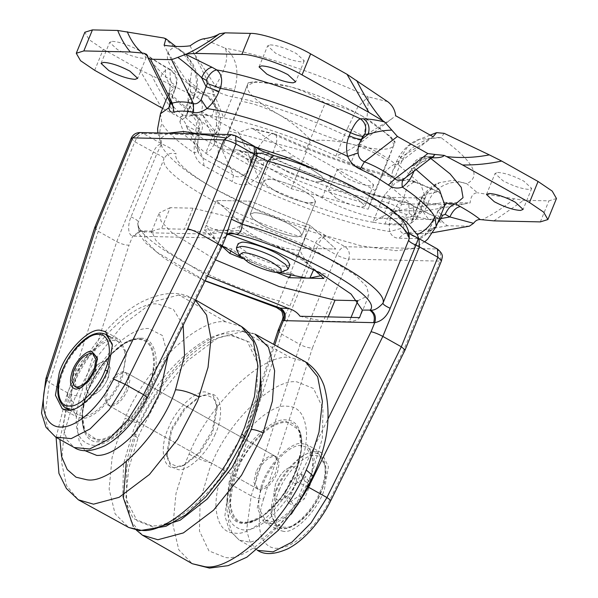 <?xml version="1.0" encoding="UTF-8"?>
<svg xmlns="http://www.w3.org/2000/svg" width="598" height="598" viewBox="0 0 598 598"><rect width="100%" height="100%" fill="white"/><g stroke="black" fill="none" stroke-linecap="round" stroke-linejoin="round"><path stroke-width="0.45" stroke-dasharray="2.99 2.24" d="M206.519 395.076L198.85 396.893L183.975 408.92L172.157 427.563L170.946 430.366L166.58 454.42L170.295 463.555L177.344 466.582L185.014 464.766L199.889 452.738L211.707 434.096L212.918 431.293L217.283 407.238L213.568 398.111L206.519 395.076M214.645 435.292C224.542 416.148 221.694 392.348 209.158 393.97L201.033 395.898L185.283 408.628L172.77 428.362L171.491 431.337L166.864 456.812L170.804 466.47L178.264 469.684C187.929 471.344 207.17 453.516 214.645 435.292M174.706 467.688L182.831 465.767L198.835 452.738L212.372 430.328L216.999 404.853L213.06 395.188L205.6 391.982C195.8 390.255 176.231 408.666 168.92 427.032C159.315 446.063 162.357 469.281 174.706 467.688M167.993 356.027L162.364 335.456L148.528 328.504C138.519 328.078 126.567 334.738 112.678 348.485L96.764 369.063L85.402 391.129L77.299 425.94L79.048 440.644L84.819 450.608M215.871 505.878C216.992 523.893 223.48 532.99 235.335 533.154C252.603 536.399 287.317 501.961 298.462 470.529C303.702 457.971 306.408 445.637 306.58 433.535C305.458 415.513 298.978 406.423 287.122 406.251C269.855 403.007 235.134 437.452 223.988 468.877C218.748 481.435 216.042 493.769 215.871 505.878M127.83 389.732C123.046 399.793 117.485 405.28 111.153 406.192L108.911 405.601L106.003 399.3L108.208 388.999C112.992 378.93 118.553 373.444 124.885 372.539L127.127 373.13L130.035 379.431L127.83 389.732M256.034 471.927L253.829 482.235L256.736 488.536L258.979 489.119C265.31 488.215 270.872 482.728 275.656 472.659L277.861 462.359L274.953 456.057L272.71 455.474C266.379 456.379 260.818 461.865 256.034 471.927M438.177 191.883L439.209 192.055L444.142 202.348L438.072 203.44L401.609 204.322L407.365 186.434L414.72 181.448L416.141 182.577L438.177 191.883C431.136 192.818 425.694 194.522 421.859 196.989L416.201 197.916L390.92 197.355C380.291 197.975 347.176 186.711 330.694 176.873L294.306 156.459L253.642 129.116L273.189 133.952L272.404 133.033L264.869 138.385L253.522 153.955L240.194 136.142L251.167 160.339L253.522 153.955C258.56 152.737 264.682 153.469 271.888 156.145L269.392 163.06C262.402 159.898 256.662 158.164 252.177 157.865M438.072 203.44L396.362 210.892C387.975 213.441 380.164 217.216 372.935 222.224C343.723 217.209 296.832 201.264 260.81 184.087L251.167 160.339M463.988 204.015L424.565 211.079L427.525 204.897L463.988 204.015L470.118 202.924C470.723 196.383 473.16 192.997 477.436 192.758L466.746 183.698C450.81 177.972 431.479 188.34 427.525 204.897L422.592 196.084L419.131 202.64L425.574 208.605M197.138 97.414C202.371 100.883 203.701 105.554 201.145 111.437L202.886 115.205L216.207 133.018C223.749 117.776 215.22 97.84 200.337 93.086L197.138 97.414L139.663 69.704L103.275 49.29L89.117 39.67L84.856 32.247M202.886 115.205L214.353 140.694L213.972 144.783L210.802 149.657L205.645 153.14L184.633 135.051L179.834 121.693L185.44 117.044L187.264 113.725L188.325 94.185L187.286 91.928L189.529 85.342L167.238 51.503L187.286 91.928M190.082 45.822L193.154 52.078L215.452 85.918C225.678 69.532 228.922 56.952 225.192 48.184L203.148 38.877M193.154 52.078L214.405 94.761L223.764 117.888C252.984 122.904 299.875 138.856 335.897 156.033C344.134 152.894 351.796 148.85 358.875 143.901L360.684 142.66L363.539 136.292L391.032 119.383L360.684 142.66M433.079 136.733L428.34 140.313L400.847 157.222L407.903 146.375L419.452 139.282L440.988 137.675L444.187 133.347M428.34 140.313L396.407 164.958L392.819 170.617L390.703 178.682L391.062 186.98L412.067 205.069L416.866 218.427L411.26 223.076L411.656 220.946L422.435 211.475L424.565 211.079M556.469 198.514L548.904 200.861L523.624 200.3L477.436 192.758M387.683 101.645L368.144 96.809C368.375 101.226 367.658 120.886 363.539 136.292L347.655 128.009L344.478 134.999C351.467 138.16 357.2 139.895 361.693 140.194M391.032 119.383L395.682 115.758M163.897 38.01L174.586 47.063L181.74 51.114L192.279 67.021L189.529 85.342L196.862 88.369L194.739 95.418L188.295 89.453M167.238 51.503L164.106 45.246M270.229 44.872C277.3 45.276 286.038 48.176 296.436 53.573L304.262 60.817L301.661 61.811C294.59 61.407 285.851 58.507 275.454 53.11L267.627 45.867L270.229 44.872M253.642 129.116L251.31 128.181L238.542 132.42L240.194 136.142M201.145 111.437L238.542 132.42M112.245 41.367C119.316 41.77 128.047 44.671 138.452 50.068L146.271 57.311L143.669 58.305C136.598 57.901 127.867 55.001 117.462 49.604L109.643 42.361L112.245 41.367M444.142 202.348L470.118 202.924M497.656 172.456C504.727 172.859 513.465 175.76 523.863 181.157L531.689 188.4L529.088 189.402C522.017 188.99 513.278 186.09 502.881 180.693L495.054 173.45L497.656 172.456M339.664 168.95C346.743 169.354 355.474 172.261 365.871 177.658L373.698 184.894L371.096 185.896C364.025 185.485 355.287 182.584 344.889 177.187L337.063 169.944L339.664 168.95M213.852 139.409L216.207 133.018L219.466 130.409L216.551 125.102L214.226 132.113L193.214 114.016L188.415 100.666L194.021 96.009L196.189 88.713L196.862 88.369C198.491 79.698 197.078 71.461 192.631 63.642C186.89 55.629 183.257 51.45 181.74 51.114L175.752 46.435M179.834 121.693L188.415 100.666C193.087 91.479 188.587 78.248 188.108 79.168C188.467 80.767 194.896 86.321 207.394 95.822L200.337 93.086C168.008 69.667 159.427 54.328 174.586 47.063C190.68 56.197 197.878 70.086 196.189 88.713M213.202 92.503L215.452 85.918L234.625 89.565L232.345 96.861C261.565 101.877 308.456 117.828 344.478 134.999L335.897 156.033L350.966 163.404C362.201 167.492 371.881 172.919 379.999 179.692L391.062 186.98L399.643 165.945L420.648 184.042L425.455 197.392L419.841 202.049L423.354 195.441L422.592 196.084C428.579 188.534 434.193 184.064 439.418 182.682L423.354 195.441M347.655 128.009L357.918 106.75L368.144 96.809C322.113 74.967 262.664 54.747 225.192 48.184C236.494 57.229 239.641 71.02 234.625 89.565M400.847 157.222L398.941 156.474L396.354 161.946L399.643 165.945L402.992 159.053C398.507 156.437 397.797 155.824 400.847 157.222L397.991 163.598M416.866 218.427L425.455 197.392C427.368 190.986 435.494 183.803 439.418 182.682L453.381 180.237L466.746 183.698C481.898 176.432 473.317 161.094 440.988 137.675C430.62 136.508 411.177 143.961 402.992 159.053M398.642 210.503L401.609 204.322C396.138 199.53 390.569 196.286 384.91 194.589L381.517 201.197C352.304 196.181 305.414 180.23 269.392 163.06L260.81 184.087L245.733 176.709C235.612 169.899 225.932 164.472 216.7 160.428L205.645 153.14L214.226 132.113L217.508 136.112L213.972 144.783M439.209 192.055L414.728 181.448L408.359 179.452C392.707 176.53 374.326 171.641 353.209 164.794C326.912 156.13 301.257 145.979 276.239 134.341L273.189 133.952C319.212 155.801 378.661 176.021 416.141 182.577L408.359 179.452L395.824 182.338L384.91 194.589M216.551 125.102L215.983 108.006L207.394 95.822C211.131 97.698 214.876 102.796 218.621 111.101C220.901 119.727 221.297 120.572 219.466 130.401L217.508 136.112L214.861 136.935M251.31 128.181L276.239 134.341L276.807 141.061L271.888 156.145M411.656 220.946L419.131 202.64L419.841 202.049L411.26 223.076L405.07 224.497C400.346 223.794 393.626 223.645 384.903 224.048L372.935 222.224L381.517 201.197C387.422 202.423 393.469 204.695 399.651 208.029M421.657 211.386C414.145 212.828 408.621 217.194 405.07 224.497C399.793 225.154 393.073 225.012 384.903 224.048C387.556 216.73 391.862 212.327 397.82 210.855C408.03 210.631 415.976 210.802 421.657 211.386L422.435 211.475M187.264 113.725L194.739 95.418L194.021 96.009L185.44 117.044L191.629 115.623C197.467 113.598 204.187 113.747 211.797 116.072L223.764 117.888L232.345 96.861C226.44 95.635 220.393 93.363 214.211 90.029M189.274 93.864C193.311 100.942 194.096 108.193 191.629 115.623C196.906 114.958 203.626 115.108 211.797 116.072C215.153 108.664 215.594 101.436 213.112 94.394C204.015 91.898 196.069 91.718 189.274 93.864L188.325 94.185M250.181 160.638C250.801 164.353 249.314 169.705 245.733 176.709L216.7 160.428C218.995 152.699 218.726 146.353 215.878 141.397C226.679 146.42 238.116 152.834 250.181 160.638L251.893 161.752M360.751 144.611C356.655 149.418 353.396 155.682 350.966 163.404L379.999 179.692C383.714 172.687 388.73 167.41 395.054 163.852C385.359 156.1 373.929 149.687 360.751 144.611L358.875 143.901M318.442 181.956L324.206 180.611L321.657 176.156L313.165 170.385C303.889 164.884 285.425 158.335 278.257 158.164L272.494 159.509L275.043 163.964L283.542 169.727C292.811 175.236 311.274 181.777 318.442 181.956M274.96 190.762C284.229 196.271 302.693 202.812 309.861 202.991L315.624 201.638L313.075 197.191L304.576 191.42C295.307 185.911 276.844 179.37 269.676 179.191L263.912 180.536L266.461 184.991L274.96 190.762L266.461 184.991L263.912 180.536L267.583 179.131C273.293 178.309 294.179 185.193 304.576 191.42L313.075 197.191L315.624 201.638L311.954 203.051C306.243 203.866 285.358 196.989 274.96 190.762M336.308 198.222L328.481 190.979L331.083 189.985C338.154 190.388 346.892 193.289 357.29 198.686L365.116 205.929L362.515 206.923C355.444 206.519 346.705 203.619 336.308 198.222M432.152 157.379L429.02 156.698L413.196 168.479L414.474 165.354L416.619 163.276L419.878 163.351L432.339 157.229M262.133 168.561C257.14 166.304 253.051 165.07 249.852 164.854L247.43 159.524L256.542 152.871L260.608 153.992C254.404 153.821 247.37 152.774 239.499 150.853L237.1 149.844L229.595 149.919L247.43 159.524L250.697 159.599L251.123 161.729L249.852 164.854C249.015 169.227 246.892 172.687 243.468 175.229L249.03 183.706C255.107 180.364 259.472 175.319 262.133 168.561L263.412 165.429L264.802 154.112L260.608 153.992M147.654 56.728C151.182 61.893 157.199 68.621 165.706 76.895L170.4 79.534L169.929 69.248L163.822 66.243L147.549 56.033M170.4 79.534L171.394 82.674L170.116 85.798L165.706 76.895L165.227 66.61L163.822 66.243M250.697 159.599L259.838 152.946L263.868 154.067C309.921 176.066 370.072 196.525 407.365 202.871L404.562 201.72L398.328 203.342L393.589 209.711L392.318 212.836C389.53 219.511 388.663 225.752 389.724 231.561C391.518 235.933 394.545 238.154 398.806 238.206L418.421 238.639C421.156 238.751 424.259 236.666 427.727 232.398L438.371 210.705L446.28 203.238M437.601 223.061L432.361 229.318L428.213 230.723L427.727 232.398L436.263 226.343M439.799 217.679L436.592 214.248L437.093 213.83M413.412 171.753L411.304 169.07C408.666 174.459 406.73 177.382 405.496 177.83L413.196 168.479L411.304 169.062L412.583 165.938L414.474 165.354M430.769 158.433L429.79 157.745C423.601 157.528 418.645 161.213 414.915 168.793L413.644 171.918M431.614 157.79L425.746 156.624L416.619 163.276M170.064 102.355L174.22 90.485C175.528 89.73 174.168 88.168 170.116 85.798L169.197 98.902L169.952 102.131M243.468 175.229C240.381 177.404 237.062 177.419 233.512 175.266L203.096 158.208L198.7 153.402L197.475 149.425L198.117 135.836L199.396 132.704L198.97 130.573L195.703 130.506L198.117 135.836L200.009 135.245L197.669 132.397C194.843 139.013 193.73 145.89 194.32 153.013C195.987 159.016 199.209 163.247 203.978 165.698L232.203 181.538C237.503 184.737 243.109 185.462 249.03 183.706C293.498 205.555 354.547 226.321 389.724 231.561L400.406 228.608C400.675 224.968 402.297 221.335 405.257 217.717L392.318 212.836M179.908 117.425C181.299 115.713 185.036 114.906 191.106 115.003C196.196 118.681 197.721 123.846 195.703 130.506L186.172 125.565C185.238 122.059 183.152 119.346 179.908 117.425L177.524 116.229C167.515 104.142 159.001 90.694 151.997 75.886M203.978 165.698L203.096 158.208L191.173 131.904L186.673 126.873L186.172 125.565M186.673 126.873L198.7 153.402L197.475 149.425C198.185 150.539 197.131 151.735 194.32 153.013C177.718 141.883 166.924 132.023 161.931 123.435C158.732 131.68 158.851 139.708 162.312 147.527C170.467 160.122 188.355 174.1 215.96 189.454L260.25 211.505L312.709 232.076L361.386 245.905L396.018 250.697L412.613 248.701L418.809 238.542M229.595 149.919L221.581 148.962L233.512 175.266L232.203 181.538M409.241 213.523L413.943 216.162L405.257 217.717L406.535 214.585L409.241 213.523L408.763 203.238L407.365 202.871L438.76 218.629L437.669 218.808C431.18 213.329 425.911 206.056 421.859 196.989M412.059 205.51L413.465 205.876L413.943 216.162L443.402 222.643L439.859 218.786L438.76 218.629M469.393 226.164L447.394 225.767L443.402 222.643M432.361 229.318C429.371 232.39 427.144 233.923 425.664 233.908C420.529 233.414 413.487 233.257 404.54 233.444C401.52 233.355 400.137 231.74 400.406 228.608M432.952 232.682L425.664 233.908L418.421 238.639M514.048 199.037C503.195 207.768 492.513 214.689 482.01 219.795M416.201 197.916C419.527 206.22 423.728 213.389 428.788 219.421L437.669 218.808M162.619 108.425L177.524 116.229M284.693 150.337C270.244 153.103 255.802 153.671 241.353 152.042L255.241 160.391C268.367 160.548 281.389 159.24 294.306 156.459M191.173 131.904L221.581 148.962M241.353 152.042L239.499 150.853M428.788 219.421L382.331 218.39C371.709 219.01 338.595 207.745 322.113 197.908L255.241 160.391M169.197 98.902L170.467 103.813M170.467 103.775L175.491 87.353C177.898 79.347 175.573 73.188 168.524 68.882C152.826 76.006 161.445 91.404 194.372 115.078L197.101 116.162L198.947 129.265L197.669 132.397M198.97 130.573C200.988 123.921 199.455 118.748 194.372 115.078L191.106 115.003M447.394 225.767L404.54 233.444L398.806 238.206M389.56 208.784L363.577 192.728L336.966 178.877M236.935 140.904L225.11 137.869M167.761 133.182L161.086 138.116L161.692 146.301L162.312 147.527M286.995 269.93L283.497 270.341C277.024 270.655 257.312 263.912 247.497 258.059L236.584 249.359M289.881 264.735L286.21 266.14C280.499 266.955 259.614 260.078 249.209 253.851L240.717 248.08L238.161 243.625M320.76 275.708L325.604 273.974C320.259 273.017 315.385 270.595 310.997 266.708C306.692 262.574 303.051 257.147 300.069 250.427C289.133 249.351 278.563 246.802 268.353 242.788C287.81 250.876 302.02 258.852 310.997 266.708L313.711 269.534M268.353 242.788C248.783 235.007 233.13 230.828 221.38 230.26C215.572 229.998 210.481 228.369 206.116 225.371L214.226 238.707L217.044 241.652L214.555 239.088L212.701 232.398L221.38 230.26C227.218 230.275 233.534 228.899 240.321 226.126C248.873 232.966 258.216 238.52 268.353 242.788M279.154 272.553L259.689 265.572L240.351 256.721M222.239 245.853L217.044 241.652C221.447 245.539 226.321 247.961 231.658 248.91C240.232 255.765 249.575 261.319 259.689 265.572C269.922 269.593 280.492 272.142 291.398 273.211C295.763 276.209 300.854 277.838 306.662 278.1L310.108 277.988M222.067 246.279L204.277 229.879L216.289 200.435L250.495 201.197L310.242 225.498L335.784 249.037L301.579 248.282L241.831 223.981L216.289 200.435L241.831 223.981L301.579 248.282L335.784 249.037L310.242 225.498L250.495 201.197L216.289 200.435L206.116 225.371M230.656 251.354L231.658 248.91M204.277 229.879L238.482 230.634L250.495 201.197L240.321 226.126M238.482 230.634L298.23 254.935L310.242 225.498L300.069 250.427M323.765 278.481L325.604 273.974M290.411 275.641L291.398 273.211M298.223 236.696C292.512 237.518 271.627 230.634 261.229 224.407L252.73 218.636L250.181 214.181L253.851 212.776C259.562 211.961 280.447 218.838 290.845 225.065L299.344 230.835L301.893 235.291L298.223 236.696C292.512 237.518 271.627 230.634 261.229 224.407L252.73 218.636L250.181 214.181L253.851 212.776C259.562 211.961 280.447 218.838 290.845 225.065L299.344 230.835L301.893 235.291L298.223 236.696M313.165 170.385L321.657 176.156L324.206 180.611L320.535 182.016C314.825 182.839 293.939 175.954 283.542 169.727L275.043 163.964L272.494 159.509L276.164 158.104C281.875 157.281 302.76 164.158 313.165 170.385M228.593 130.925L305.436 151.421L375.193 190.56L368.106 209.195L291.263 188.691L221.507 149.56L228.593 130.925L248.305 82.636L241.211 101.271C254.172 103.536 266.663 107.932 278.698 114.45C290.449 121.237 301.205 129.886 310.967 140.403C325.185 139.655 338.857 140.949 351.998 144.268C365.027 147.93 376.964 153.477 387.81 160.899L394.904 142.264C385.134 131.747 374.378 123.098 362.627 116.311L390.741 136.763L393.962 145.194C390.658 150.883 376.673 150.569 351.998 144.268C329.909 138.572 298.619 125.849 278.698 114.45C256.482 101.682 246.04 92.055 247.363 85.566L255.638 81.627L289.327 86.493C276.156 83.174 262.485 81.889 248.305 82.636L255.638 81.627M362.627 116.311C342.706 104.912 311.423 92.189 289.327 86.493C302.334 90.148 314.271 95.695 325.148 103.133C338.102 105.398 350.6 109.793 362.627 116.311M390.741 136.763L395.121 141.913L375.193 190.56M221.507 149.56L241.211 101.271M291.263 188.691L310.967 140.403M368.106 209.195L387.81 160.899M305.436 151.421L325.148 103.133M73.457 380.814C79.541 360.519 102.811 335.979 114.427 338.244L119.757 339.634L126.589 353.171L122.777 375.581C116.7 395.883 93.423 420.424 81.814 418.159L76.484 416.769L69.652 403.231L73.457 380.814M269.436 523.414L264.107 522.024L257.26 508.18L261.341 485.382C267.627 465.207 290.606 441.279 302.05 443.499L307.379 444.89L314.234 458.741L310.145 481.54C303.859 501.715 280.881 525.642 269.436 523.414M283.654 531.39L278.324 530L271.47 516.149L275.558 493.357C281.837 473.182 304.823 449.248 316.267 451.475L321.597 452.865L328.444 466.717L324.363 489.515C318.076 509.69 295.098 533.618 283.654 531.39M107.423 379.737L110.137 368.263L107.229 361.962L104.986 361.379C99.111 362.052 93.714 367.142 88.81 376.665L86.097 388.139L89.012 394.441L91.255 395.024C97.13 394.351 102.52 389.253 107.423 379.737M296.017 482.653C291.39 493.245 285.68 499.121 278.877 500.287L276.635 499.696L273.749 493.866L275.469 484.268C280.096 473.676 285.814 467.8 292.609 466.634L294.851 467.217L297.737 473.055L296.017 482.653C291.39 493.245 285.68 499.121 278.877 500.287L276.635 499.696L273.749 493.866L275.469 484.268C280.096 473.676 285.814 467.8 292.609 466.634L294.851 467.217L297.737 473.055L296.017 482.653M94.693 227.644L98.266 231.306L116.745 241.674C121.364 244.044 125.46 245.21 129.033 245.173L132.726 236.113L140.41 230.813L143.699 231.889L139.805 230.85L137.727 223.615L163.972 158.859C157.58 174.437 240.007 220.677 304.741 237.832L276.47 307.492M291.346 514.078L263.142 538.297L249.957 542.222L239.073 540.001L257.551 550.369L250.248 542.722L246.6 530.329L251.197 495.877L300.106 344.538L281.628 334.177L318.173 244.627L336.652 254.995L300.106 344.538C304.726 346.915 308.822 348.081 312.395 348.036L348.694 259.091L440.031 261.117L403.732 350.062L405.115 349.905M131.126 138.355L134.812 141.763L156.773 153.836L131.029 216.924C128.122 222.994 127.045 234.767 132.726 236.113L133.84 236.165L141.15 230.843L144.38 231.74L145.105 240.052L156.556 251.967L205.144 280.709M282.473 319.676L289.873 306.034L315.617 242.945L318.173 244.627C320.558 239.559 323.346 236.793 326.538 236.33C321.806 235.776 318.166 237.989 315.617 242.945L304.741 237.832C306.595 232.547 306.61 228.638 304.786 226.104C313.83 228.847 321.089 232.248 326.538 236.33L345.016 246.69C349.09 249.635 350.308 253.761 348.694 259.091C345.263 258.77 341.249 257.409 336.652 254.995C339.036 249.927 341.824 247.161 345.016 246.69L437.482 249.015M256.991 473.9C261.618 463.308 267.336 457.433 274.131 456.267L276.373 456.857L279.259 462.688L277.539 472.285C272.912 482.878 267.201 488.753 260.399 489.919L258.157 489.328L255.271 483.498L256.991 473.9M125.901 390.105L128.615 378.631L125.707 372.33L123.465 371.747C117.589 372.419 112.192 377.51 107.289 387.026L104.575 398.5L107.491 404.809L109.733 405.392C115.608 404.719 120.998 399.621 125.901 390.105M133.84 236.165L222.934 238.139L230.252 232.816L231.007 232.824L224.063 238.146L220.37 247.198L221.753 247.041M222.934 238.139L224.063 238.146L226.149 236.27M278.048 330.515L281.628 334.177L232.719 485.509L228.122 519.961L231.77 532.355L239.073 540.001L229.34 530.127L224.893 515.91L229.236 481.554L232.719 485.509L251.197 495.877C255.832 498.231 259.988 499.195 263.681 498.777L312.395 348.036M205.039 280.925L182.36 269.287L164.809 258.59L145.441 242.803L139.341 234.184L137.727 223.615C138.4 229.258 139.312 231.658 140.47 230.821L151.87 231.082L151.967 231.904C152.019 230.522 151.795 230.821 151.301 232.816L210.817 234.139L219.541 232.585L230.708 232.846M219.541 232.585L227.838 234.117M151.87 231.082L159.232 212.94L161.101 221.305L171.85 232.615L215.444 259.831M143.699 231.889L151.967 231.904L155.801 240.329L166.969 251.055L207.439 276.067M298.23 254.935L314.563 269.997M276.56 272.434L242.414 258.545M328.22 316.903L326.463 321.208L349.299 321.709C354.509 321.171 357.933 319.803 359.577 317.598M351.056 317.411L349.299 321.709M357.881 300.682L368.817 295.412L366.709 286.689L355.085 274.833L308.583 246.511L246.81 221.111L192.997 208.179L184.416 229.213L161.58 228.705C156.37 229.243 152.946 230.619 151.301 232.816M192.997 208.179L170.161 207.678L161.58 228.705M210.817 234.139C200.861 231.68 192.055 230.036 184.416 229.213M300.061 316.275C310.018 318.734 318.824 320.379 326.463 321.208M170.161 207.678L159.232 212.94M290.194 480.994L284.252 495.563L288.685 503.015L299.06 495.892L305.01 481.323L300.577 473.87L290.194 480.994L295.524 483.984L289.582 498.553L294.014 506.005L304.389 498.882L310.34 484.313L305.907 476.86L295.524 483.984M305.01 481.323L310.34 484.313M300.577 473.87L305.907 476.86M299.06 495.892L304.389 498.882M288.685 503.015L294.014 506.005M284.252 495.563L289.582 498.553M258.867 508.173C258.291 500.212 259.838 491.81 263.524 482.967C270.176 464.212 290.89 443.671 301.19 445.607L306.243 446.923L312.619 458.748C313.203 466.709 311.648 475.111 307.963 483.954C301.31 502.701 280.597 523.25 270.296 521.314L265.25 519.998L258.867 508.173M75.744 386.861L75.296 372.322C79.885 361.596 85.634 355.623 92.548 354.397L94.79 354.988M97.422 359.009L95.553 371.44L82.427 387.19L81.38 387.609M87.846 379.012C92.473 368.413 98.184 362.538 104.986 361.379L107.229 361.962L110.114 367.792L108.395 377.39C103.768 387.982 98.05 393.865 91.255 395.024L89.012 394.441L86.127 388.61L87.846 379.012M124.519 350.622C125.991 359.077 124.593 368.435 120.333 378.691C113.687 397.446 92.974 417.987 82.674 416.051L77.62 414.735L71.723 405.773C70.25 397.319 71.64 387.967 75.901 377.704C82.554 358.957 103.267 338.408 113.568 340.344L118.613 341.667L124.519 350.622M260.04 360.198L249.396 342.026L232.794 336.054C205.899 330.858 151.795 386.218 136.06 434.193L126.597 468.735L126.604 500.152L137.077 520.798L154.62 527.6L156.773 527.578M229.243 334.058C204.479 329.707 155.039 376.142 136.508 422.577L133.945 428.587L123.502 463.928L122.769 496.676L133.122 518.421L151.07 525.605C175.834 529.955 225.267 483.528 243.805 437.093L246.369 431.083L256.811 395.741L257.544 362.993L247.191 341.241L229.243 334.058M136.508 422.577C133.414 421.994 129.624 420.536 125.132 418.196L122.343 424.73L112.103 457.425L109.128 489.119L115.093 513.839L128.749 527.496M241.495 326.523L225.992 321.918C199.059 317.187 145.292 367.688 125.132 418.196M243.805 437.093L245.202 436.891M195.486 300.286L191.607 297.946L178.892 294.964L225.992 321.918M178.892 294.964L153.297 301.803L122.979 324.639L94.835 359.794L74.81 398.208L64.195 432.638L61.504 462.052L66.513 485.591L78.353 499.816M73.248 402.148L66.632 395.398C74.331 375.267 85.424 356.102 99.911 337.907C112.431 322.509 125.774 310.803 139.939 302.782C160.922 292.168 178.144 290.561 191.607 297.946L195.643 299.972M56.1 437.355L66.632 395.398L69.794 394.119L59.89 439.485M183.16 325.275L173.383 309.383L158.47 304.158C133.817 299.396 84.213 350.144 69.794 394.119M140.291 338.229C132.128 337.877 122.373 343.312 111.034 354.524C98.595 368.353 90.096 382.974 85.544 398.403C77.508 422.113 84.52 443.066 98.035 441.787C106.197 442.139 115.952 436.704 127.292 425.484C139.73 411.663 148.229 397.035 152.782 381.606C160.817 357.903 153.806 336.943 140.291 338.229M137.682 438.14L134.483 434.828C146.966 401.467 172.986 364.227 199.672 345.704C218.838 332.996 234.835 326.209 255.114 334.162L242.893 331.397L217.403 338.214L187.211 360.953L159.18 395.966L139.244 434.215L128.712 468.286L125.976 497.409L130.79 520.828L142.369 535.143M126.298 461.701L134.483 434.828L136.06 434.193M242.893 331.397L290.344 357.484C263.299 352.738 209.307 403.448 189.065 454.166L186.262 460.729L176.029 493.335L172.972 524.999L178.787 549.816L192.257 563.712M305.511 361.85L290.344 357.484M212.043 463.054L209.696 468.563L200.121 500.96L199.448 530.979L208.941 550.915L225.394 557.5C248.095 561.492 293.416 518.929 310.407 476.359L312.754 470.85L322.329 438.446L323.002 408.427L313.509 388.491L297.057 381.905C274.355 377.914 229.034 420.484 212.043 463.054C205.734 461.85 198.08 458.89 189.065 454.166M310.407 476.359L313.203 475.956M151.264 381.345L154.434 365.176C154.822 347.991 149.694 339.23 139.05 338.909L136.845 338.991L124.511 343.394L110.488 354.786L88.646 388.902L85.484 397.782L82.315 413.951L84.841 431.689L97.698 440.218C113.672 443.223 145.008 408.113 151.264 381.345L152.782 381.606M85.484 397.782L85.544 398.403L85.484 397.782M136.845 338.991L136.845 338.991C115.818 338.7 83.331 383.737 82.262 413.726C81.694 420.738 82.554 426.725 84.841 431.689C81.231 423.436 81.5 412.291 85.641 398.253C92.832 370.401 121.678 338.333 136.845 338.991M154.434 365.176L153.559 365.326C153.94 348.387 148.887 339.754 138.392 339.44C124.81 336.883 97.489 363.98 88.713 388.715C85.312 396.893 83.234 405.123 82.479 413.397C82.098 430.343 87.151 438.969 97.646 439.291C111.228 441.847 138.549 414.743 147.325 390.016C150.726 381.838 152.804 373.608 153.559 365.326M82.315 413.951L82.479 413.397L82.315 413.951M227.689 501.176C228.6 515.88 233.893 523.295 243.573 523.437C255.563 525.186 278.758 505.893 290.262 482.653C297.572 469.041 301.392 455.534 301.713 442.131C300.801 427.428 295.509 420.013 285.829 419.878C273.839 418.122 250.644 437.422 239.14 460.654C231.83 474.266 228.01 487.774 227.689 501.176M239.14 460.654L240.486 461.335C224.37 488.162 226.373 524.984 244.814 522.749L247.019 522.667L262.948 515.954L280.35 498.725L290.493 482.863L295.218 472.756L301.399 449.352L299.022 429.969L286.165 421.44C275.768 421.246 263.927 429.259 250.629 445.473L240.486 461.335M251.197 446.056C244.859 454.532 239.977 463.061 236.539 471.643C225.147 496.318 230.058 524.132 245.472 522.226C255.712 522.413 267.388 514.519 280.492 498.538L280.492 498.538C286.831 490.061 291.719 481.532 295.15 472.943C306.542 448.276 301.631 420.454 286.218 422.367C275.977 422.181 264.301 430.074 251.197 446.056L250.629 445.473M540.323 221.895L548.904 200.861M396.407 164.958L395.054 163.852M214.405 94.761L213.112 94.394M214.353 140.694L215.878 141.397M396.362 210.892L397.82 210.855M493.873 220.864L523.624 200.3M399.001 161.124L396.354 161.946L392.819 170.617M251.123 161.729C254.322 161.938 258.418 163.172 263.412 165.429C305.249 185.365 359.63 203.858 393.589 209.711L406.535 214.585M441.07 214.555L437.863 211.124L444.845 205.308M416.148 169.653L412.583 165.938C414.205 160.578 418.593 157.468 425.746 156.624M468.518 226.238L425.664 233.908M139.663 69.704L161.557 107.834M382.331 218.39L390.92 197.355M322.113 197.908L330.694 176.873M94.686 70.317L103.275 49.29M171.394 82.674C175.438 85.043 176.806 86.605 175.491 87.353L169.017 92.75L170.632 102.609M174.721 90.059L175.999 86.934L175.491 87.353M199.396 132.704L201.287 132.121L198.947 129.265L173.928 107.453M160.436 113.777L161.931 123.435M55.711 437.138L48.408 429.491L44.76 417.098L49.357 382.638L98.266 231.306L134.812 141.763C137.196 136.695 139.984 133.93 143.176 133.459L139.954 132.562M235.642 135.776L143.176 133.459L161.654 143.826C170.879 147.983 175.677 151.339 176.051 153.88C170.617 152.348 166.595 154.007 163.972 158.859C163.785 157.588 161.385 155.914 156.773 153.836L161.654 143.826C158.463 144.297 155.674 147.063 153.29 152.131L116.745 241.674L67.836 393.006L49.357 382.638L45.874 378.691M220.37 247.198L146.293 397.371C133.219 424.543 109.284 446.265 93.423 445.346C76.32 442.602 71.954 426.12 80.319 395.906C76.619 396.31 72.463 395.345 67.836 393.006L63.239 427.458L66.886 439.859L74.189 447.506M403.732 350.062L329.655 500.234L330.896 500.369M329.655 500.234C317.501 525.403 295.965 546.221 280.245 548C261.58 551.281 253.776 528.086 263.681 498.777M418.114 238.206L436.361 248.716C440.427 251.661 441.653 255.794 440.031 261.117L441.541 260.646M419.004 238.647L417.875 238.355C408.658 234.192 403.859 230.843 403.486 228.294L409.189 238.497C409.324 235.343 408.897 233.332 407.903 232.465L409.316 233.571M403.486 228.294C409.338 214.047 333.953 171.761 274.751 156.071L273.817 155.517M274.751 156.071C265.706 153.335 258.448 149.926 252.999 145.852L255.473 147.071M231.291 134.587L234.521 135.484L254.12 146.144M131.029 216.924C135.641 219.003 138.041 220.677 138.228 221.955C131.829 237.526 214.256 283.773 278.997 300.921L289.873 306.034M304.786 226.104C245.584 210.414 170.198 168.128 176.051 153.88M80.319 395.906L129.033 245.173M146.293 397.371L147.534 397.498M308.463 487.191L296.959 481.898L328.227 418.51M275.028 344.156L230.985 480.433C222.815 509.548 226.694 526.001 242.631 529.783C258.448 532.041 283.482 509.974 296.959 481.898M230.985 480.433L229.236 481.554L273.847 343.529M228.586 233.609L225.887 233.549M279.348 490.068C285.896 472.495 305.017 453.934 314.548 455.683C325.843 454.248 329.094 475.014 320.565 492.797C314.017 510.371 294.896 528.931 285.366 527.182C274.071 528.617 270.819 507.852 279.348 490.068L276.358 488.992C272.411 498.127 270.73 506.842 271.305 515.147L277.681 526.973L282.734 528.288C292.826 530.142 313.068 510.49 320.005 491.877C323.952 482.75 325.633 474.035 325.058 465.722L318.682 453.897L313.629 452.581C303.537 450.735 283.295 470.379 276.358 488.992M320.005 491.877L320.932 492.707C328.452 474.446 327.697 461.514 318.682 453.897L306.243 446.923M65.182 407.761L59.284 398.799C57.827 390.516 59.15 381.315 63.268 371.209C69.779 352.386 90.724 331.389 101.129 333.37L106.182 334.686M112.364 345.083L108.089 371.238C101.585 390.06 80.64 411.058 70.235 409.077M62.738 370.207L63.268 371.209M107.311 370.857L108.089 371.238M198.85 396.893L201.033 395.898M166.864 456.812L166.58 454.42M185.014 464.766L182.831 465.767M216.999 404.853L217.283 407.238M136.269 530.052L133.279 526.524M108.911 405.601L256.736 488.536M274.953 456.057L127.127 373.13M299.022 429.969C304.083 443.208 301.153 460.766 290.224 482.653C279.991 502.589 261.386 521.396 247.019 522.667L256.542 519.812C265.153 515.416 273.144 508.382 280.522 498.702C297.288 478.026 306.938 443.402 299.022 429.969M429.91 135.238L419.475 139.274M419.452 139.282C411.85 141.666 405.018 147.4 398.941 156.474M263.912 180.536L250.181 214.181L263.912 180.536M315.624 201.638L301.893 235.291L315.624 201.638M101.055 63.388L109.643 42.361M146.271 57.311L137.69 78.338M259.046 66.894L267.627 45.867M304.262 60.817L295.681 81.844M328.481 190.979L337.063 169.944M373.698 184.894L365.116 205.929M486.473 194.485L495.054 173.45M531.689 188.4L523.108 209.435M169.922 69.248L165.227 66.61C154.247 60.166 148.027 56.077 146.57 54.328M439.859 218.786C426.053 212.843 421.156 210.062 413.465 205.876L408.763 203.238L404.562 201.72C368.009 195.382 310.728 175.954 264.794 154.112L259.861 152.946M259.838 152.946L256.572 152.871M256.542 152.871C250.54 152.654 245.457 151.668 245.075 151.593L237.1 149.844M426.135 233.908L424.894 234.281L428.213 230.723L431.502 225.207L437.863 211.124C440.165 206.773 442.797 204.21 445.742 203.425L446.452 203.111M425.761 156.624L429.02 156.698M429.05 156.698L433.864 156.399M169.929 69.248C179.168 76.208 177.217 81.007 175.999 86.934M197.699 149.948C197.504 146.63 196.727 144.537 200.009 135.245L201.287 132.121C202.505 128.727 202.767 125.879 202.064 123.554C200.793 119.847 199.141 117.38 197.101 116.162L197.101 116.162C177.419 100.913 168.188 92.212 169.406 90.051L169.017 92.75L167.343 96.861M424.692 241.839L412.613 248.701M157.865 132.958L161.692 146.301M214.226 238.707L214.555 239.088M105.54 331.658L119.757 339.634M62.267 408.793L76.484 416.769M264.107 522.024L278.324 530M321.597 452.865L307.379 444.89M276.373 456.857L125.707 372.33M258.157 489.328L107.491 404.809M361.356 313.688L368.817 295.412M265.25 519.998L277.681 526.973C289.41 534.844 312.141 514.893 320.932 492.707M97.616 360.123L97.325 357.739M80.244 388.192L82.427 387.19M110.376 337.04L118.613 341.667M69.375 410.116L77.62 414.735"/><path stroke-width="0.9" d="M84.819 450.608L96.741 455.407C106.758 455.833 118.703 449.173 132.599 435.434L148.513 414.848L159.875 392.781L167.993 356.027M162.619 108.425L94.686 70.317L80.536 60.704L76.275 53.274L84.856 32.247L92.421 29.9L117.701 30.461L163.897 38.01L165.9 38.743L164.106 45.246C173.398 46.719 182.054 46.913 190.082 45.822C195.449 41.95 199.807 39.632 203.148 38.877C210.197 37.943 215.639 36.239 219.466 33.772L225.132 32.845L250.413 33.406C261.034 32.785 294.156 44.05 310.631 53.887L347.027 74.302L387.683 101.645C392.273 105.106 394.942 109.808 395.682 115.758L433.079 136.733L436.615 132.636L444.187 133.347L489.336 154.875L501.662 161.056L538.058 181.478L552.208 191.091L556.469 198.514L547.888 219.548L540.323 221.895L493.873 220.864L480.157 219.548C477.555 219.466 475.358 220.722 473.564 223.316L449.875 216.954C452.858 210.623 456.349 207.162 460.34 206.579C469.131 211.535 475.739 215.856 480.157 219.548M501.662 161.056C488.745 163.837 475.731 165.145 462.605 164.988L529.477 202.505L543.627 212.118L547.888 219.548M108.881 70.631L101.055 63.388L103.663 62.394C110.735 62.797 119.465 65.705 129.863 71.095L137.69 78.338L135.088 79.34C128.017 78.929 119.279 76.028 108.881 70.631M266.872 74.137L259.046 66.894L261.647 65.9C268.719 66.303 277.457 69.204 287.855 74.6L295.681 81.844L293.08 82.838C286.008 82.434 277.27 79.534 266.872 74.137M494.299 201.728L486.473 194.485L489.074 193.483C496.146 193.894 504.884 196.794 515.282 202.191L523.108 209.435L520.507 210.429C513.428 210.025 504.697 207.117 494.299 201.728M439.799 217.679L441.189 218.509L449.875 216.954L445.181 214.323L442.468 215.385L441.189 218.509L437.601 223.061M462.605 164.988L446.639 156.594C460.916 158.223 475.148 157.648 489.336 154.875M433.856 156.399L432.234 157.311L435.045 154.478L444.254 155.398L446.639 156.594M444.254 155.398C442.864 157.11 439.126 157.917 433.057 157.82L432.152 157.379M147.549 56.033L144.006 53.274L146.57 54.328L147.9 57.662L150.494 59.209L172.284 103.148L173.958 112.065C170.923 112.693 169.256 111.243 168.972 107.715L170.064 102.355M446.28 203.238L455.639 203.94L463.039 197.661L461.267 187.368L450.032 173.831L430.769 158.433M445.181 214.323C448.156 207.984 451.647 204.531 455.639 203.94L460.34 206.579M413.846 171.424L413.644 171.918C411.02 178.645 407.26 183.713 402.379 187.107C401.624 183.339 402.2 180.566 404.084 178.795L432.279 157.274M446.452 203.111L444.845 205.308L436.263 226.343L434.768 216.685C429.775 208.097 418.981 198.237 402.379 187.107C397.535 188.886 392.879 188.191 388.408 185.006L394.852 178.847C397.513 180.977 400.593 180.955 404.084 178.795M388.408 185.006L375.223 176.47L360.175 169.167C354.577 166.707 350.406 162.454 347.67 156.414C345.853 149.306 346.362 142.421 349.18 135.753C354.166 138.011 358.262 139.244 361.461 139.461C358.8 143.647 357.679 148.162 358.09 152.991C358.508 157.349 360.624 160.279 364.444 161.789C376.045 166.349 386.181 172.037 394.852 178.847L427.839 153.544L435.045 154.478M356.632 80.431C363.905 95.246 372.629 108.694 382.81 120.781L384.664 121.97L397.431 136.479L364.444 161.789L360.175 169.167M391.63 130.117C383.961 130.297 376.142 131.702 368.151 134.326L364.885 134.258L362.739 136.329L361.461 139.461L368.151 134.326C370.169 127.673 368.645 122.5 363.554 118.83C369.758 119.002 376.792 120.049 384.664 121.97M147.9 57.662L169.952 102.131L172.284 103.148C178.361 101.346 185.402 101.503 193.408 103.611C196.174 104.344 198.753 103.013 201.145 99.612L207.334 83.473L206.34 80.326L201.638 77.695L206.056 86.598L218.995 91.479C216.341 98.147 212.335 103.843 206.975 108.559C202.004 111.968 197.534 113.284 193.573 112.499C186.09 110.779 179.549 110.637 173.958 112.065M185.402 54.194L212.103 67.312C208.104 67.903 204.621 71.364 201.638 77.695C193.012 69.413 185.074 62.648 177.815 57.393L186.501 54.014C197.25 49.043 208.239 42.294 219.466 33.772M193.573 112.499L193.408 103.611L171.619 59.673L177.815 57.393M473.564 223.316L469.393 226.164L432.952 232.682M225.132 32.845L195.374 53.401L186.501 54.014M127.284 31.731C130.962 40.582 135.918 47.683 142.16 53.028L130.289 51.959C125.229 45.934 121.035 38.765 117.701 30.461M382.81 120.781L368.921 112.431L347.027 74.302M171.619 59.673L150.494 59.209M142.16 53.028L144.006 53.274M427.839 153.544L397.431 136.479M195.374 53.401L241.831 54.433C252.453 53.813 285.575 65.077 302.05 74.914L368.921 112.431M76.275 53.274L83.84 50.927L130.289 51.959M206.34 80.326C209.322 73.995 212.806 70.534 216.805 69.951C221.738 74.189 222.897 80.326 220.273 88.347L218.995 91.479M201.145 99.612L206.975 108.559C242.153 113.799 303.201 134.565 347.67 156.414L358.09 152.991M169.952 102.131L170.467 103.828L168.972 107.715L160.436 113.777L167.343 96.861M349.18 135.753L350.458 132.629C353.852 124.885 357.126 120.265 360.295 118.755C365.378 122.433 366.91 127.598 364.885 134.258M418.809 238.542L417.225 234.648L407.081 222.561L389.56 208.784M336.966 178.877L287.526 157.566L236.935 140.904M225.11 137.869L183.519 131.485L167.761 133.182M242.93 252.625L239.155 255.069L248.245 262.32C256.422 267.201 272.852 272.815 278.249 272.553L281.165 272.21L280.978 268.629L272.935 262.866C264.75 257.985 248.32 252.371 242.93 252.625M239.155 255.069L236.584 249.359L236.449 247.834L241.114 246.428C247.587 246.114 267.299 252.857 277.113 258.71L285.612 264.48L288.161 268.936L286.995 269.93L281.165 272.21M236.449 247.834L238.161 243.625L241.839 242.22C247.542 241.398 268.427 248.282 278.832 254.509L287.324 260.279L289.881 264.735L288.161 268.936M313.711 269.534L309.921 278.003L306.662 278.1L279.154 272.553M240.351 256.721L222.239 245.853M310.108 277.988L320.76 275.708M59.247 372.846C65.324 352.543 88.601 328.003 100.21 330.268L105.54 331.658L112.372 345.196L108.567 367.613C102.482 387.908 79.213 412.448 67.596 410.183L62.267 408.793L55.435 395.256L59.247 372.846M96.345 226.829L94.693 227.644L45.874 378.691L47.623 377.562C37.98 406.192 45.134 429.14 63.014 426.927C78.816 426 101.137 404.861 113.598 379.027L187.682 228.855L223.981 139.91L132.636 137.884L96.345 226.829L47.623 377.562M113.598 379.027L125.102 384.32L199.478 233.549L217.956 243.917L254.501 154.374L236.023 144.006L199.478 233.549C194.896 231.105 190.964 229.535 187.682 228.855M405.115 349.905L330.896 500.369L326.942 497.551L401.318 346.788L437.863 257.237L441.541 260.646L405.123 349.89L401.318 346.788L382.84 336.42C378.257 333.968 374.326 332.406 371.044 331.718L374.737 322.666L283.4 320.64L282.473 319.676L283.116 316.88L282.166 312.178L281.232 310.691L276.485 307.492L279.513 308.075C283.863 310.908 285.156 315.094 283.4 320.64L279.707 329.692L278.048 330.515L273.847 343.529M276.47 307.492L205.039 280.925M147.534 397.498L221.761 247.026L217.956 243.917L143.58 394.687L125.102 384.32L109.187 409.705L90.104 428.923L71.184 438.626L55.711 437.138L74.189 447.506L89.663 448.993L108.582 439.291L127.666 420.073L143.58 394.687L147.534 397.498C138.512 416.298 122.014 436.996 104.396 445.959C91.3 451.737 81.231 452.245 74.189 447.506M226.149 236.27L231.306 219.145L257.05 156.056L254.501 154.374L254.12 146.144L255.473 147.071L257.05 156.056L267.934 161.168L242.183 224.257C241.614 231.852 239.155 235.066 234.812 233.908L228.586 233.609M390.15 308.262C386.943 316.477 381.808 321.276 374.737 322.666C376.351 317.119 374.976 312.926 370.618 310.1C373.997 310.713 378.108 308.426 382.952 303.231L408.696 240.142C415.094 224.564 332.667 178.324 267.934 161.168L273.817 155.517C300.996 163.254 327.622 173.749 353.702 186.995C382.331 203.342 410.153 216.857 409.189 238.497L408.696 240.142C408.89 241.413 411.282 243.087 415.894 245.173L390.15 308.262C385.538 306.176 383.139 304.502 382.952 303.231C389.35 287.653 306.924 241.413 242.183 224.257L231.306 219.145M207.439 276.067L288.423 308.456C293.439 309.854 297.318 312.462 300.061 316.275L359.577 317.598L362.343 310.1L370.618 310.1M234.812 233.908L231.007 232.824C228.421 233.474 226.806 234.61 226.164 236.24L221.761 247.026M230.708 232.846L233.474 233.713C296.219 248.043 384.656 297.654 369.93 310.265C373.997 313.21 375.223 317.336 373.608 322.666M205.144 280.709L280.836 308.291C284.902 311.229 286.128 315.363 284.513 320.692M288.423 308.456L279.513 308.075M362.343 310.1L351.033 294.022L319.713 272.845L275.364 251.28L227.838 234.117M314.563 269.997L323.765 278.481L289.559 277.719L276.56 272.434M230.656 251.354L229.819 253.417L222.067 246.279M242.414 258.545L229.819 253.417M290.411 275.641L289.559 277.719M215.444 259.831L279.064 286.524L335.044 300.174L328.22 316.903M335.044 300.174L357.881 300.682M357.821 300.831L351.056 317.411M90.769 353.403L93.011 353.986L95.889 359.69L94.29 369.123C89.7 379.85 83.952 385.822 77.037 387.048L74.795 386.465L71.917 380.762L73.524 371.328C78.106 360.601 83.855 354.629 90.769 353.403M93.011 353.986L94.79 354.988L97.422 359.009M81.38 387.609L78.816 388.05L75.744 386.861M72.223 371.463C75.101 361.85 86.127 350.226 91.629 351.303L97.325 357.739L95.015 370.476L88.691 381.143L80.244 388.192L76.178 389.156C70.302 388.117 68.979 382.219 72.223 371.463M156.773 527.578L180.177 520.215L207.297 498.949L232.181 467.307L251.354 429.461L261.132 392.774L260.04 360.198M241.831 433.984L244.619 427.443L254.486 396.467L257.932 366.088L253.358 341.488L241.495 326.523C248.409 331.165 253.477 337.84 256.706 346.556C264.368 372.718 260.534 402.828 245.202 436.891L241.831 433.984C221.671 484.492 167.903 534.993 140.971 530.262L128.749 527.496L78.353 499.816L93.52 504.174L119.114 497.334L149.433 474.498L177.576 439.336L197.602 400.929L208.059 367.269L210.952 338.461L206.542 315.019L195.486 300.286M199.164 396.99C190.097 392.4 182.203 390.001 175.483 389.791L184.543 355.466L183.16 325.275M59.89 439.485L61.587 456.67L67.23 469.542L76.036 477.204L86.807 479.753C111.46 484.515 161.064 433.767 175.483 389.791M192.257 563.712L204.972 566.702C232.017 571.449 286.008 520.738 306.251 470.021L309.054 463.457L319.003 432.13L322.412 401.452L317.643 376.725L305.511 361.85C314.212 367.568 320.408 375.559 324.101 385.837C331.83 413.495 328.197 443.537 313.203 475.956L298.103 504.077L278.496 530.164L246.892 557.164L228.182 565.641L209.509 568.1L192.257 563.712L142.369 535.143L157.872 539.74L183.362 532.93L213.553 510.191L241.585 475.178L261.52 436.929L263.083 432.997C258.56 430.739 254.651 429.558 251.354 429.461M263.083 432.997L272.389 401.153L274.632 370.738L268.442 347.221L255.114 334.162L305.511 361.85M313.203 475.956L306.251 470.021M529.477 202.505L538.058 181.478M433.057 157.82L431.614 157.79M442.468 215.385L441.07 214.555M241.831 54.433L250.413 33.406M302.05 74.914L310.631 53.887M83.84 50.927L92.421 29.9M444.845 205.308L439.59 190.171L416.148 169.653M212.103 67.312L216.805 69.951C254.09 76.297 314.242 96.756 360.295 118.755L363.554 118.83M207.334 83.473L220.273 88.347C254.232 94.2 308.62 112.693 350.458 132.629C355.444 134.886 359.54 136.12 362.739 136.329M170.632 102.609L173.928 107.453M434.768 216.685C431.285 224.826 425.44 230.821 417.225 234.648M131.126 138.355C132.928 134.58 135.873 132.651 139.954 132.562L132.636 137.884L131.126 138.355L94.708 227.599M236.023 144.006C231.419 141.599 227.404 140.231 223.981 139.91L231.291 134.587L235.642 135.776L236.023 144.006M330.896 500.369C321.874 519.169 305.376 539.859 287.758 548.829C274.661 554.6 264.593 555.116 257.551 550.369L273.024 551.864L291.944 542.154L311.027 522.944L326.942 497.551L308.463 487.191L291.346 514.078M441.541 260.646C441.87 257.282 444.643 255.204 437.482 249.015L437.863 257.237L419.385 246.877L382.84 336.42L308.463 487.191L307.948 486.899M437.482 249.015L419.004 238.647L419.385 246.877L415.894 245.173C417.875 240.194 418.533 237.922 417.875 238.355M279.707 329.692L275.028 344.156M328.227 418.51L371.044 331.718M62.738 370.207C54.769 387.818 58.41 407.305 69.316 405.975C79.145 407.843 98.924 388.012 105.069 370.244C113.044 352.633 109.397 333.146 98.498 334.476C88.661 332.608 68.882 352.439 62.738 370.207L62.356 370.341C71.155 348.634 91.793 326.957 106.182 334.686L112.08 343.648L112.364 345.083M70.235 409.077L65.182 407.761L69.375 410.116M105.069 370.244L107.311 370.857M245.202 436.891L227.098 469.841L205.734 496.938L185.993 514.654L165.997 526.262L139.753 530.643L128.749 527.496M195.643 299.972L241.495 326.523M78.353 499.816L66.408 488.499L58.933 473.414L56.1 437.355M142.369 535.143L136.269 530.052M133.279 526.524L123.427 498.014L126.298 461.701M436.615 132.636L429.91 135.238M165.9 38.743L175.752 46.435M436.263 226.343L427.757 239.08L424.692 241.839M160.436 113.777L157.595 128.832L157.865 132.958M310.347 277.965L309.921 278.003M45.874 378.691L41.531 413.039L45.979 427.256L55.711 437.138M257.162 550.153L257.551 550.369M409.316 233.571L419.004 238.647M255.473 147.071L262.365 151.144L273.817 155.517M235.642 135.776L254.12 146.144M139.954 132.562L231.291 134.587M282.473 319.676L278.07 330.462M74.795 386.465L76.574 387.459M106.182 334.686L110.376 337.04M65.182 407.761C56.384 400.436 55.442 387.96 62.356 370.341"/></g></svg>
